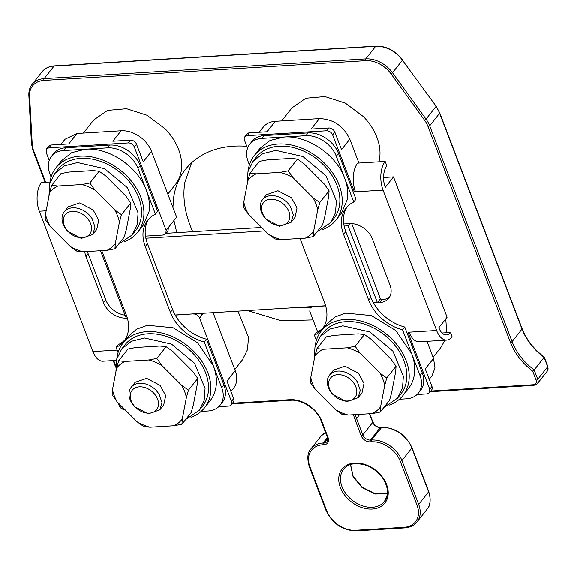 <?xml version="1.0" encoding="UTF-8"?>
<svg xmlns="http://www.w3.org/2000/svg" width="577" height="577" viewBox="0 0 577 577"><rect width="100%" height="100%" fill="white"/><g stroke="black" fill="none" stroke-linecap="round" stroke-linejoin="round"><path stroke-width="0.87" d="M349.806 223.602L348.046 225.823L377.351 302.557L373.427 302.802A39.034 28.497 -141.7 0 0 404.744 327L402.544 329.792L420.006 375.526A26.023 18.998 -141.7 0 1 418.383 393.009A26.023 18.998 -141.7 0 1 406.345 398.801L399.385 399.226M166.255 233.332L261.662 227.475M148.859 218.95A39.034 28.497 -141.7 0 0 145.844 238.229L265.095 230.915M347.145 206.782A39.034 28.497 -141.7 0 0 344.13 226.061L348.046 225.823M351.703 223.616L380.387 298.727L377.351 302.557M379.45 299.903L381.924 299.752A19.517 14.252 -141.7 0 0 389.735 296.708M87.459 251.529A19.517 14.252 -141.7 0 0 88.173 253.83L85.973 256.614L103.55 302.658A19.517 14.252 -141.7 0 0 126.356 318.086L127.329 318.028M125.115 315.165A19.517 14.252 -141.7 0 1 105.757 299.867L88.173 253.83M127.293 317.905L126.19 317.97L100.506 250.728M140.204 165.649L137.997 168.441L155.458 214.175L157.665 211.384L140.204 165.649A26.023 18.998 -141.7 0 0 109.796 145.079L65.735 147.784A26.023 18.998 -141.7 0 0 53.69 153.569L51.49 156.36A26.023 18.998 -141.7 0 0 49.867 173.85L51.101 177.081M325.579 305.738L175.141 314.97A39.034 28.497 -141.7 0 0 206.458 339.168L204.258 341.959A39.034 28.497 -141.7 0 1 170.381 312.301L145.267 246.53A39.034 28.497 -141.7 0 1 147.698 220.299A39.034 28.497 -141.7 0 1 155.458 214.175M145.844 238.229A39.034 28.497 -141.7 0 0 147.474 243.739L145.267 246.53M175.141 314.97A39.034 28.497 -141.7 0 1 172.588 309.517L147.474 243.739M338.49 153.482L336.283 156.273L353.744 202.008L355.951 199.216L338.49 153.482A26.023 18.998 -141.7 0 0 308.082 132.912L264.021 135.617A26.023 18.998 -141.7 0 0 251.976 141.408L249.776 144.192A26.023 18.998 -141.7 0 0 248.153 161.683L249.387 164.914M344.13 226.061A39.034 28.497 -141.7 0 0 345.76 231.572L370.874 297.35A39.034 28.497 -141.7 0 0 373.427 302.802M317.646 331.89L309.791 311.32L310.116 307.822L312.525 306.668L325.616 305.86M373.499 302.925L379.724 302.543A19.517 14.252 -141.7 0 0 388.754 298.201A19.517 14.252 -141.7 0 0 389.965 285.081L372.381 239.044A19.517 14.252 -141.7 0 0 349.583 223.609L343.755 223.97M166.147 230.382L176.62 217.132L151.499 151.354L143.233 161.82L136.533 144.279L134.333 147.063L166.147 230.382L165.815 233.88L163.414 235.034L145.469 236.137M84.848 251.687A19.517 14.252 -141.7 0 0 85.973 256.614M175.213 315.092L193.656 313.83M124.935 339.795A39.034 28.497 -141.7 0 1 118.335 344.577L116.128 347.368A39.034 28.497 -141.7 0 0 123.889 341.238A39.034 28.497 -141.7 0 0 126.32 315.006L101.747 250.649M65.735 147.784L63.528 150.575A26.023 18.998 -141.7 0 0 51.49 156.36M63.528 150.575L107.589 147.871A26.023 18.998 -141.7 0 1 137.997 168.441M323.221 327.635A39.034 28.497 -141.7 0 1 316.622 332.41L314.415 335.201A39.034 28.497 -141.7 0 0 322.175 329.07A39.034 28.497 -141.7 0 0 324.606 302.838L300.033 238.481M264.021 135.617L261.814 138.408A26.023 18.998 -141.7 0 0 249.776 144.192M261.814 138.408L305.875 135.703A26.023 18.998 -141.7 0 1 336.283 156.273M353.744 202.008A39.034 28.497 -141.7 0 0 345.984 208.131A39.034 28.497 -141.7 0 0 343.553 234.363L368.667 300.141A39.034 28.497 -141.7 0 0 402.544 329.792M404.744 327L422.213 372.735L420.006 375.526M418.383 393.009L420.59 390.218A26.023 18.998 -141.7 0 0 422.213 372.735M201.099 411.394L208.059 410.968A26.023 18.998 -141.7 0 0 220.097 405.177L222.304 402.385A26.023 18.998 -141.7 0 0 223.926 384.902L206.458 339.168M358.901 163.06L349.792 139.187C343.394 125.952 333.261 119.093 319.384 118.617L275.323 121.321A26.023 18.998 -141.7 0 0 263.278 127.106L259.203 132.263M383.027 190.143A20.815 11.021 -93.5 0 1 385.147 161.452L357.61 163.14A20.815 11.021 86.5 0 0 355.482 191.838L383.027 190.143L436.609 330.462A20.815 11.021 -93.5 0 0 446.706 340.084A20.815 11.021 -93.5 0 0 452.13 336.845L450.449 332.46A15.615 8.266 -93.5 0 1 446.382 334.891A15.615 8.266 -93.5 0 1 438.816 327.678L447.081 317.213L393.5 176.894L383.539 177.507M446.706 340.084L419.162 341.772A20.815 11.021 -93.5 0 1 409.071 332.157L407.968 332.222L429.735 389.23L429.411 392.728L427.002 393.882L417.027 394.495M355.482 191.838L354.386 191.903L332.619 134.903L334.819 132.111L341.519 149.652L349.792 139.187M275.323 121.321L267.05 131.78L249.423 132.861L247.223 135.653L326.539 130.784C329.316 130.885 331.342 132.256 332.619 134.903M247.223 135.653A5.207 3.801 -141.7 0 0 244.814 136.807A5.207 3.801 -141.7 0 0 244.489 140.305L247.533 148.275M203.465 313.232L201.835 315.287A5.207 3.801 -141.7 0 0 200.666 313.405M213.086 312.64L235.221 370.607L226.956 381.065L233.656 398.606L231.449 401.39A5.207 3.801 -141.7 0 1 231.125 404.888A5.207 3.801 -141.7 0 1 228.716 406.049L218.741 406.662M168.347 227.59L168.022 231.088L165.823 233.88M134.333 147.063A5.207 3.801 -141.7 0 0 128.245 142.952L48.937 147.82L51.137 145.029L68.764 143.947L77.037 133.489L99.064 132.133L121.098 130.784L112.825 141.242L130.452 140.161L128.245 142.952M49.247 160.442L46.203 152.472L46.528 148.974L48.937 147.82M117.16 350.066L92.911 351.552L39.33 211.232L46.153 210.814M193.555 313.967A5.207 3.801 -141.7 0 1 199.635 318.078L231.449 401.39M118.076 352.475L116.128 347.368M116.828 358.634A52.038 37.995 38.3 0 1 117.073 356.795A52.038 37.995 38.3 0 1 122.944 343.171L128.455 336.196L136.619 329.178L147.366 325.262L173.057 327.7L197.579 342.752L213.346 365.768L204.258 341.959M49.846 183.234A52.038 37.995 38.3 0 1 50.091 181.394A52.038 37.995 38.3 0 1 55.962 167.77L61.479 160.795L71.75 152.667L85.562 149.219C108.873 147.171 138.026 166.897 146.37 190.367C149.183 197.824 150.063 204.943 149.003 211.723L143.132 225.34L137.614 232.315A52.038 37.995 38.3 0 1 124.019 241.828M316.369 340.307L314.415 335.201M248.132 171.073A52.038 37.995 38.3 0 1 248.384 169.227A52.038 37.995 38.3 0 1 254.255 155.602L259.765 148.628L270.036 140.5L283.848 137.052C307.159 135.004 336.312 154.73 344.657 178.199C347.469 185.657 348.349 192.776 347.289 199.555L341.418 213.173L335.901 220.147A52.038 37.995 38.3 0 1 322.305 229.66M315.114 346.467A52.038 37.995 38.3 0 1 315.359 344.628A52.038 37.995 38.3 0 1 321.23 331.003L326.741 324.029L334.905 317.011L345.652 313.095L371.343 315.532L395.865 330.585L411.632 353.6A52.038 37.995 38.3 0 1 414.264 374.949A52.038 37.995 38.3 0 1 408.393 388.573L402.883 395.548A52.038 37.995 38.3 0 1 389.28 405.054M220.097 405.177A26.023 18.998 -141.7 0 0 221.719 387.686L213.346 365.768A52.038 37.995 38.3 0 1 215.978 387.117A52.038 37.995 38.3 0 1 210.107 400.741L204.597 407.715A52.038 37.995 38.3 0 1 190.994 417.221M433.089 357.336L440.64 347.78L444.91 340.192M446.706 332.691L445.761 318.886M378.887 161.834A52.038 37.995 -141.7 0 0 363.481 116.713L345.363 103.139L324.873 96.568L305.889 98.227L292.012 107.834L281.663 120.932M355.158 190.929L354.386 191.903M393.5 176.894L385.234 187.359A15.615 8.266 -93.5 0 1 386.821 165.837L385.147 161.452M426.966 341.295L433.515 358.44L434.971 367.975L431.892 375.923L429.216 379.305M433.515 358.44L425.242 368.898L431.942 386.439A5.207 3.801 38.3 0 1 431.618 389.937L429.411 392.728M319.384 118.617L311.118 129.075L328.739 127.993A5.207 3.801 38.3 0 1 334.819 132.111M249.423 132.861A5.207 3.801 -141.7 0 0 247.021 134.023L244.814 136.807M167.828 194.103L175.379 184.546A52.038 37.995 -141.7 0 0 165.195 128.88L147.077 115.306L126.587 108.736L107.603 110.395L93.726 120.002L83.376 133.099M234.803 369.504L242.354 359.947L247.519 349.583L248.492 337.228L237.948 311.111M92.911 351.552A20.815 11.021 86.5 0 0 103.009 361.173L116.403 360.351M49.997 182.015L41.45 182.534A20.815 11.021 86.5 0 0 39.33 211.232M136.533 144.279A5.207 3.801 -141.7 0 0 130.452 140.161M46.528 148.974L48.728 146.183A5.207 3.801 38.3 0 1 51.137 145.029M231.125 404.888L233.332 402.104A5.207 3.801 -141.7 0 0 233.656 398.606M122.944 343.171A52.038 37.995 38.3 0 1 179.05 339.99A52.038 37.995 38.3 0 1 210.468 394.091A52.038 37.995 38.3 0 1 204.597 407.715M55.962 167.77A52.038 37.995 38.3 0 1 112.075 164.589A52.038 37.995 38.3 0 1 143.485 218.69A52.038 37.995 38.3 0 1 137.614 232.315M254.255 155.602A52.038 37.995 38.3 0 1 310.361 152.422A52.038 37.995 38.3 0 1 341.779 206.53A52.038 37.995 38.3 0 1 335.901 220.147M321.23 331.003A52.038 37.995 38.3 0 1 377.336 327.823A52.038 37.995 38.3 0 1 408.754 381.924A52.038 37.995 38.3 0 1 402.883 395.548M246.79 146.327A104.084 75.998 -141.7 0 0 185.534 169.342A104.084 75.998 -141.7 0 0 173.792 196.591L172.912 207.424M313.066 319.889L281.208 320.74L247.569 310.527M176.786 232.682L173.951 220.508M450.449 332.46L442.054 332.979M230.93 391.473L233.606 388.09A26.023 18.998 -141.7 0 0 235.221 370.607M60.917 144.43L64.992 139.273L77.037 133.489M151.499 151.354A26.023 18.998 -141.7 0 0 121.098 130.784M115.941 371.559L116.655 359.269L121.689 348.977L124.985 344.786A49.442 36.099 38.3 0 1 147.863 333.787A49.442 36.099 38.3 0 1 197.868 359.045A49.442 36.099 38.3 0 1 202.556 406.1L199.245 410.283L185.599 419.566M48.958 196.166L49.68 183.868L54.714 173.576L58.003 169.386A49.442 36.099 38.3 0 1 80.881 158.386A49.442 36.099 38.3 0 1 130.892 183.652A49.442 36.099 38.3 0 1 135.573 230.699L132.27 234.889M252.986 161.401L256.296 157.218A49.442 36.099 38.3 0 1 279.174 146.219A49.442 36.099 38.3 0 1 329.178 171.484A49.442 36.099 38.3 0 1 333.859 218.539L330.556 222.722L316.91 231.997M319.961 336.802L323.271 332.619A49.442 36.099 38.3 0 1 346.15 321.62A49.442 36.099 38.3 0 1 396.154 346.885A49.442 36.099 38.3 0 1 400.842 393.932L397.531 398.116M510.421 342.377A1.298 0.563 -20.9 0 0 512.073 341.613L429.677 125.836L428.019 126.601L510.421 342.377A53.344 38.947 -141.7 0 0 532.665 371.119L534.165 369.936L537.742 379.305A1.298 0.563 159.1 0 1 536.083 380.07A5.207 3.801 -141.7 0 1 533.357 384.722L430.759 391.018M192.747 231.702A104.084 75.998 38.3 0 1 184.813 182.642L191.607 162.815M310.195 307.721A104.084 75.998 38.3 0 1 297.855 307.44M121.689 348.977L131.441 341.245L144.553 337.971L171.585 344.116L194.557 363.236L205.059 388.35L204.186 400.279L199.231 410.276M54.714 173.576L64.458 165.851L77.578 162.57L104.61 168.715L127.582 187.835L138.076 212.956L137.211 224.879L132.256 234.875L118.624 244.165M247.252 183.998L247.966 171.701L253 161.409L262.744 153.684L275.864 150.402L302.896 156.547L325.868 175.668L336.362 200.789L335.497 212.718L330.542 222.715M314.227 359.399L314.948 347.102L319.975 336.809L329.727 329.078L342.839 325.803L369.879 331.948L392.843 351.068L403.345 376.19L402.479 388.112L397.524 398.108L383.885 407.398M544.262 357.156L547.775 366.352L547.256 371.126A6.506 4.753 -141.7 0 0 547.66 366.748L544.089 357.387L534.165 369.936A52.038 37.995 -141.7 0 1 512.073 341.613L521.997 329.056A52.038 37.995 -141.7 0 0 544.089 357.387L543.693 357.17M161.82 365.392L181.733 385.357A41.53 30.321 38.3 0 1 186.385 397.539L182.282 418.981A41.53 30.321 38.3 0 1 174.009 425.725L149.984 427.196A41.53 30.321 38.3 0 1 137.052 421.758L117.138 401.787A41.53 30.321 38.3 0 1 112.486 389.605L116.59 368.162L118.66 360.762L127.957 349.006L135.891 347.477L159.916 346.005L166.118 346.662L156.821 358.418L148.888 359.947A41.53 30.321 38.3 0 1 161.82 365.392L156.821 358.418M166.118 346.662L172.84 351.443L192.761 371.408L197.752 378.382L188.463 390.139L181.733 385.357M197.752 378.382L197.413 383.59L193.309 405.032L191.232 412.44L181.943 424.196L182.282 418.981M94.837 189.992L114.758 209.956A41.53 30.321 38.3 0 1 119.41 222.145L115.306 243.581A41.53 30.321 38.3 0 1 107.026 250.324L83.001 251.803A41.53 30.321 38.3 0 1 70.077 246.357L50.156 226.393A41.53 30.321 38.3 0 1 45.504 214.211L49.615 192.768L51.685 185.361L60.982 173.605L68.915 172.076L92.94 170.604L99.136 171.268L89.846 183.024L81.912 184.553A41.53 30.321 38.3 0 1 94.837 189.992L89.846 183.024M99.136 171.268L105.865 176.043L125.786 196.014L130.777 202.981L121.487 214.738L114.758 209.956M130.777 202.981L130.438 208.196L126.327 229.639L124.257 237.039L114.96 248.795L115.306 243.581M293.13 177.824L313.044 197.796A41.53 30.321 38.3 0 1 317.696 209.978L313.592 231.42A41.53 30.321 38.3 0 1 305.312 238.157L281.295 239.635A41.53 30.321 38.3 0 1 268.363 234.19L248.442 214.226A41.53 30.321 38.3 0 1 243.79 202.044L247.901 180.601L249.971 173.194L259.268 161.437L267.201 159.908L291.226 158.437L297.429 159.101L288.132 170.857L280.198 172.386A41.53 30.321 38.3 0 1 293.13 177.824L288.132 170.857M297.429 159.101L304.151 163.875L324.072 183.847L329.063 190.814L319.773 202.57L313.044 197.796M329.063 190.814L328.724 196.029L324.62 217.471L322.543 224.871L313.246 236.628L313.592 231.42M360.106 353.225L380.027 373.189A41.53 30.321 38.3 0 1 384.679 385.371L380.568 406.814A41.53 30.321 38.3 0 1 372.295 413.558L348.27 415.029A41.53 30.321 38.3 0 1 335.338 409.591L315.424 389.626A41.53 30.321 38.3 0 1 310.772 377.437L314.876 356.002L316.953 348.595L326.243 336.838L334.177 335.309L358.202 333.838L364.404 334.494L355.107 346.25L347.174 347.787A41.53 30.321 38.3 0 1 360.106 353.225L355.107 346.25M364.404 334.494L371.134 339.276L391.047 359.24L396.046 366.215L386.749 377.971L380.027 373.189M396.046 366.215L395.699 371.429L391.595 392.865L389.518 400.272L380.229 412.028L380.568 406.814M137.052 421.758L143.781 426.533L149.984 427.196M117.138 401.787L112.14 394.819L112.486 389.605M116.59 368.162A41.53 30.321 38.3 0 1 124.863 361.426L118.66 360.762M124.863 361.426L148.888 359.947M186.385 397.539L188.463 390.139M174.009 425.725L181.943 424.196M70.077 246.357L76.799 251.139L83.001 251.803M50.156 226.393L45.165 219.419L45.504 214.211M49.615 192.768A41.53 30.321 38.3 0 1 57.888 186.025L51.685 185.361M57.888 186.025L81.912 184.553M119.41 222.145L121.487 214.738M107.026 250.324L114.96 248.795M268.363 234.19L275.092 238.972L281.295 239.635M248.442 214.226L243.451 207.258L243.79 202.044M247.901 180.601A41.53 30.321 38.3 0 1 256.174 173.857L249.971 173.194M256.174 173.857L280.198 172.386M317.696 209.978L319.773 202.57M305.312 238.157L313.246 236.628M335.338 409.591L342.067 414.373L348.27 415.029M315.424 389.626L310.426 382.652L310.772 377.437M314.876 356.002A41.53 30.321 38.3 0 1 323.156 349.258L316.953 348.595M323.156 349.258L347.174 347.787M384.679 385.371L386.749 377.971M372.295 413.558L380.229 412.028M159.771 409.865L163.724 404.866L165.7 395.598L160.161 385.386L146.652 378.332L135.148 382.277L131.195 387.275A18.212 13.3 -141.7 0 0 134.758 406.763L148.282 413.824L159.771 409.858L161.986 402.537L159.028 393.94L156.208 390.384A18.212 13.3 -141.7 0 0 131.195 387.275M92.796 234.471L96.748 229.473L98.717 220.198L93.185 209.985L79.669 202.931L68.173 206.876L64.22 211.874A18.212 13.3 -141.7 0 0 67.783 231.363L81.299 238.424L92.789 234.464L95.003 227.136L92.053 218.539L89.233 214.983A18.212 13.3 -141.7 0 0 64.22 211.874M291.082 222.304L295.035 217.305L297.004 208.03L291.472 197.817L277.955 190.763L266.459 194.716L262.506 199.714A18.212 13.3 -141.7 0 0 266.069 219.195L279.593 226.256L291.075 222.296L293.296 214.969L290.339 206.371L287.519 202.815A18.212 13.3 -141.7 0 0 262.506 199.714M358.065 397.697L362.01 392.706L363.986 383.431L358.447 373.218L344.938 366.164L333.434 370.109L329.481 375.108A18.212 13.3 -141.7 0 0 333.044 394.596L346.568 401.657L358.057 397.697L360.272 390.369L357.314 381.772L354.494 378.216A18.212 13.3 -141.7 0 0 329.481 375.108M153.576 392.944A15.615 11.403 38.3 0 1 155.992 395.995A15.615 11.403 38.3 0 1 153.871 411.928A15.615 11.403 38.3 0 1 135.191 406.987A15.615 11.403 38.3 0 1 133.633 388.811A15.615 11.403 38.3 0 1 153.576 392.944M86.6 217.551A15.615 11.403 38.3 0 1 89.017 220.594A15.615 11.403 38.3 0 1 86.889 236.527A15.615 11.403 38.3 0 1 68.209 231.586A15.615 11.403 38.3 0 1 66.658 213.411A15.615 11.403 38.3 0 1 86.6 217.551M284.887 205.383A15.615 11.403 38.3 0 1 287.303 208.427A15.615 11.403 38.3 0 1 285.182 224.359A15.615 11.403 38.3 0 1 266.502 219.419A15.615 11.403 38.3 0 1 264.944 201.243A15.615 11.403 38.3 0 1 284.887 205.383M351.862 380.784A15.615 11.403 38.3 0 1 354.278 383.828A15.615 11.403 38.3 0 1 352.158 399.76A15.615 11.403 38.3 0 1 333.477 394.819A15.615 11.403 38.3 0 1 331.926 376.644A15.615 11.403 38.3 0 1 351.862 380.784M381.924 299.752L379.724 302.543M105.757 299.867L103.55 302.658M109.796 145.079L107.589 147.871M172.588 309.517L170.381 312.301M308.082 132.912L305.875 135.703M345.76 231.572L343.553 234.363M370.874 297.35L368.667 300.141M436.609 330.462L409.071 332.157M199.635 318.078L201.835 315.287M223.926 384.902L221.719 387.686M429.735 389.23L431.942 386.439M326.539 130.784L328.739 127.993M428.019 126.601A24.717 18.046 -141.7 0 0 424.542 120.225L391.018 73.856A24.717 18.046 -141.7 0 0 365.616 60.686L44.011 80.419A24.717 18.046 -141.7 0 0 29.6 96.027L32.218 144.3A24.717 18.046 -141.7 0 0 33.654 150.799L45.67 182.282M115.717 365.717L113.734 360.517M118.891 403.554L119.684 405.617A5.207 3.801 -141.7 0 0 125.05 409.72M324.007 444.694A1.298 0.692 -93.5 0 1 324.137 442.898L323.041 442.963L322.904 444.759L324.007 444.694A7.804 5.698 -141.7 0 0 328.104 437.705L321.829 421.26A27.321 19.95 -141.7 0 0 289.899 399.659L232.473 403.186M322.904 444.759A24.717 18.046 -141.7 0 0 309.928 466.872L326.676 510.717A24.717 18.046 -141.7 0 0 355.555 530.263L404.03 527.291A24.717 18.046 -141.7 0 0 417.005 505.178L400.258 461.326A24.717 18.046 -141.7 0 0 371.379 441.787L370.275 441.852A7.804 5.698 -141.7 0 1 361.152 435.678L354.877 419.234A1.298 0.563 -20.9 0 0 356.528 418.469L359.803 414.322M353.6 414.704A27.321 19.95 -141.7 0 0 354.877 419.234M532.665 371.119L536.083 380.07M340.848 470.825A27.321 19.95 -141.7 0 0 338.951 476.234A27.321 19.95 -141.7 0 0 360.091 506.909A27.321 19.95 -141.7 0 0 387.982 495.816A27.321 19.95 -141.7 0 0 370.246 466.721A27.321 19.95 -141.7 0 0 340.848 470.825M439.71 112.89L522.106 328.659A1.298 0.563 -20.9 0 1 521.997 329.056L439.595 113.287A1.298 0.563 159.1 0 0 439.71 112.89L436.068 106.218L402.414 60.203L392.49 72.752L426.006 119.129L435.931 106.572A26.023 18.998 38.3 0 1 439.595 113.287L429.677 125.836A26.023 18.998 -141.7 0 0 426.006 119.129L424.542 120.225M436.068 106.218L402.414 60.203A26.023 18.998 -141.7 0 0 375.67 46.333L365.746 58.89A26.023 18.998 -141.7 0 1 392.49 72.752L391.018 73.856M44.011 80.419A1.298 0.692 -93.5 0 1 44.14 78.623L365.746 58.89A1.298 0.692 86.5 0 0 365.616 60.686M29.6 96.027L28.973 95.061M44.14 78.623A26.023 18.998 -141.7 0 0 32.103 84.408L42.02 71.858A26.023 18.998 38.3 0 1 54.065 66.066A1.298 0.692 -93.5 0 1 54.404 65.865L376.009 46.131A1.298 0.692 86.5 0 0 375.67 46.333L54.065 66.066L44.14 78.623M32.218 144.3A1.298 0.75 176.9 0 1 31.468 143.673L28.85 95.4C28.691 90.971 29.773 87.307 32.103 84.408M45.107 182.31L32.99 150.568A1.298 0.563 -20.9 0 0 33.654 150.799M113.171 360.546L115.386 366.345A1.298 0.563 -20.9 0 0 115.688 366.554M119.136 404.989L119.684 405.617M321.829 421.26A1.298 0.563 159.1 0 1 321.158 421.03C317.235 409.309 301.569 398.995 290.534 400.265A1.298 0.692 -93.5 0 1 289.899 399.659M321.158 421.03L327.44 437.474A1.298 0.563 -20.9 0 0 328.104 437.705M327.707 438.383L324.137 442.898A6.506 4.753 -141.7 0 0 327.152 441.448L327.44 437.474M355.555 530.263A1.298 0.692 -93.5 0 0 356.189 530.869C342.529 530.472 332.467 523.678 326.012 510.486L309.265 466.634A1.298 0.563 -20.9 0 0 309.928 466.872M327.419 437.424L323.041 442.963A26.023 18.998 -141.7 0 0 310.996 448.755C307.498 452.253 306.914 458.217 309.265 466.634M326.12 510.09L326.676 510.717M404.996 527.688L404.03 527.291M356.189 530.869L404.657 527.89C410.197 527.407 414.322 525.409 417.041 521.904A26.023 18.998 -141.7 0 0 418.657 504.413A1.298 0.563 159.1 0 1 417.005 505.178M361.152 435.678A1.298 0.563 -20.9 0 0 362.803 434.914A6.506 4.753 -141.7 0 0 370.405 440.056L371.509 439.991A26.023 18.998 -141.7 0 1 401.909 460.561L411.834 448.012L428.581 491.864L418.657 504.413L401.909 460.561L400.258 461.326M381.772 427.254L371.509 439.991A1.298 0.692 86.5 0 0 371.379 441.787M355.396 414.596A26.023 18.998 -141.7 0 0 356.528 418.469L362.803 434.914L372.728 422.364A6.506 4.753 38.3 0 0 380.33 427.507A1.298 0.692 -93.5 0 1 380.669 427.305L381.772 427.232C395.433 427.629 405.487 434.423 411.949 447.615A1.298 0.563 159.1 0 1 411.834 448.012A26.023 18.998 38.3 0 0 381.433 427.434L380.33 427.507L370.405 440.056A1.298 0.692 86.5 0 0 370.275 441.852M534.324 385.126L533.357 384.722M430.226 391.689L533.985 385.328L537.331 383.676A6.506 4.753 -141.7 0 0 537.742 379.305L547.66 366.748L547.111 366.121M384.433 501.463L387.246 494.907C388.747 489.26 384.405 479.35 380.755 475.708C376.226 470.45 370.809 466.807 364.505 464.802C354.538 462.451 347.57 463.915 343.603 469.188A26.023 18.998 -141.7 0 0 342.478 470.846A26.023 18.998 -141.7 0 0 340.668 476.003A26.023 18.998 -141.7 0 0 356.377 503.057A26.023 18.998 -141.7 0 0 384.433 501.463A26.023 18.998 -141.7 0 0 387.275 495.174M325.507 432.411A26.023 18.998 -141.7 0 0 320.92 436.198L310.996 448.755M428.033 491.229L428.581 491.864A26.023 18.998 38.3 0 1 426.958 509.347L417.041 521.904M369.431 413.731L372.728 422.364A1.298 0.563 -20.9 0 0 372.843 421.967C375.115 425.862 377.719 427.644 380.669 427.305M350.455 464.514L353.059 476.71L362.161 487.68L374.935 494.006L387.398 493.71M310.116 307.822L311.061 306.625M32.99 150.568L31.468 143.673M115.386 366.345L115.688 367.152M117.96 402.616L119.915 407.03L121.473 408.646L125.656 410.334M290.534 400.265L231.94 403.857M547.256 371.126L537.331 383.676M522.106 328.659C526.361 339.543 533.703 348.984 544.125 356.983M376.009 46.131C386.229 45.958 395.072 50.524 402.544 59.842M42.02 71.858C44.739 68.353 48.865 66.355 54.404 65.865M320.92 436.198L325.493 432.368M411.949 447.615L428.697 491.467C431.041 499.884 430.464 505.849 426.958 509.347M369.691 413.716L372.843 421.967M350.549 464.485L353.081 476.133L362.378 487.406L375.49 493.847L387.405 493.616"/></g></svg>
